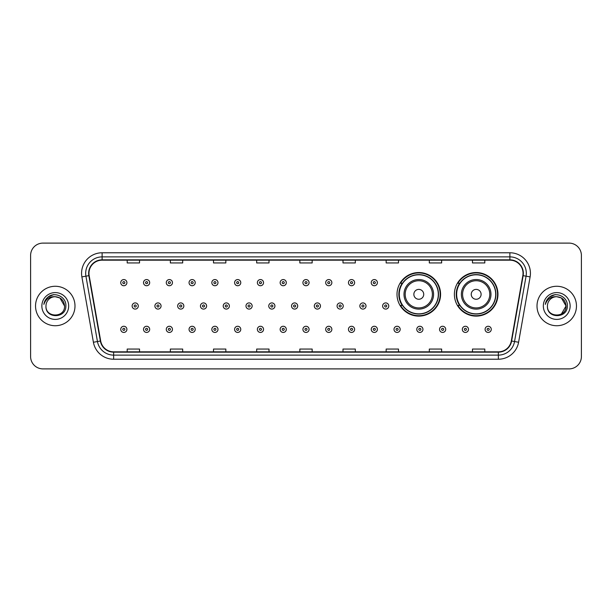 <?xml version="1.0" encoding="UTF-8"?>
<svg xmlns="http://www.w3.org/2000/svg" width="612" height="612" viewBox="0 0 612 612"><rect width="100%" height="100%" fill="white"/><g stroke="black" fill="none" stroke-linecap="round" stroke-linejoin="round"><path stroke-width="0.92" d="M454.387 294.326A21.787 21.787 0 0 0 476.174 316.113A21.787 21.787 0 0 0 497.961 294.326A21.787 21.787 0 0 0 476.174 272.539A21.787 21.787 0 0 0 454.387 294.326M397.004 294.326A21.787 21.787 0 0 0 418.792 316.113A21.787 21.787 0 0 0 440.579 294.326A21.787 21.787 0 0 0 418.792 272.539A21.787 21.787 0 0 0 397.004 294.326M402.229 305.426A19.936 19.936 0 0 1 402.229 283.226M459.612 305.426A19.936 19.936 0 0 1 459.612 283.226M30.6 255.441L30.6 356.559A12.332 12.332 0 0 0 42.932 368.891L569.068 368.891A12.332 12.332 0 0 0 581.4 356.559L581.4 255.441A12.332 12.332 0 0 0 569.068 243.109L42.932 243.109A12.332 12.332 0 0 0 30.6 255.441L30.6 356.559M35.534 306A19.729 19.729 0 0 0 55.264 325.729A19.729 19.729 0 0 0 74.993 306A19.729 19.729 0 0 0 55.264 286.271A19.729 19.729 0 0 0 35.534 306A19.729 19.729 0 0 0 55.264 325.729A19.729 19.729 0 0 0 74.993 306A19.729 19.729 0 0 0 55.264 286.271A19.729 19.729 0 0 0 35.534 306M537.007 306A19.729 19.729 0 0 0 556.736 325.729A19.729 19.729 0 0 0 576.466 306A19.729 19.729 0 0 0 556.736 286.271A19.729 19.729 0 0 0 537.007 306A19.729 19.729 0 0 0 556.736 325.729A19.729 19.729 0 0 0 576.466 306A19.729 19.729 0 0 0 556.736 286.271A19.729 19.729 0 0 0 537.007 306M88.969 273.319A13.15 13.15 0 0 1 102.12 260.169L509.88 260.169A13.15 13.15 0 0 1 522.832 275.607L511.311 340.961A13.15 13.15 0 0 1 498.352 351.831L113.648 351.831A13.15 13.15 0 0 1 100.689 340.961L89.168 275.607A13.15 13.15 0 0 1 88.969 273.319M88.641 273.319A13.479 13.479 0 0 0 88.847 275.66L100.368 341.022A13.479 13.479 0 0 0 113.648 352.16L498.352 352.16A13.479 13.479 0 0 0 511.632 341.022L523.153 275.66A13.479 13.479 0 0 0 509.88 259.84L102.12 259.84A13.479 13.479 0 0 0 88.641 273.319M81.886 276.892A20.556 20.556 0 0 1 102.12 252.771L509.88 252.771A20.556 20.556 0 0 1 530.114 276.892L518.593 342.246A20.556 20.556 0 0 1 498.352 359.229L113.648 359.229A20.556 20.556 0 0 1 93.406 342.246L81.886 276.892L85.932 276.18A16.44 16.44 0 0 1 102.12 256.879L509.88 256.879A16.44 16.44 0 0 1 526.068 276.18L514.547 341.534A16.44 16.44 0 0 1 498.352 355.121L113.648 355.121A16.44 16.44 0 0 1 97.453 341.534L85.932 276.18A16.44 16.44 0 0 1 85.68 273.319M569.068 243.109L42.932 243.109M42.932 368.891L569.068 368.891M581.4 356.559L581.4 255.441M299.834 260.169L299.834 262.953L312.166 262.953L312.166 260.169M256.673 260.169L256.673 262.953L269.005 262.953L269.005 260.169M213.512 260.169L213.512 262.953L225.843 262.953L225.843 260.169M170.358 260.169L170.358 262.953L182.69 262.953L182.69 260.169M127.197 260.169L127.197 262.953L139.528 262.953L139.528 260.169M342.995 260.169L342.995 262.953L355.327 262.953L355.327 260.169M386.157 260.169L386.157 262.953L398.488 262.953L398.488 260.169M429.31 260.169L429.31 262.953L441.642 262.953L441.642 260.169M472.472 260.169L472.472 262.953L484.803 262.953L484.803 260.169M312.166 351.831L312.166 349.047L299.834 349.047L299.834 351.831M269.005 351.831L269.005 349.047L256.673 349.047L256.673 351.831M225.843 351.831L225.843 349.047L213.512 349.047L213.512 351.831M182.69 351.831L182.69 349.047L170.358 349.047L170.358 351.831M139.528 351.831L139.528 349.047L127.197 349.047L127.197 351.831M355.327 351.831L355.327 349.047L342.995 349.047L342.995 351.831M398.488 351.831L398.488 349.047L386.157 349.047L386.157 351.831M441.642 351.831L441.642 349.047L429.31 349.047L429.31 351.831M484.803 351.831L484.803 349.047L472.472 349.047L472.472 351.831M64.558 306C65.124 317.988 45.403 317.988 45.969 306C45.104 318.99 66.272 318.691 65.859 306C66.578 297.111 55.034 291.358 48.203 296.904C45.785 298.84 44.339 301.326 43.865 304.371C45.778 298.924 49.572 296.369 55.264 296.705L59.907 297.952L64.558 306C65.124 317.988 45.403 317.988 45.969 306C45.403 317.988 65.124 317.988 64.558 306C65.124 317.988 45.403 317.988 45.969 306C45.403 317.988 65.124 317.988 64.558 306L59.907 297.952L55.264 296.705L59.907 297.952L64.558 306C64 300.354 60.909 297.256 55.264 296.705A9.295 9.295 0 0 0 45.969 306M41.861 306A13.403 13.403 0 0 0 55.264 319.403A13.403 13.403 0 0 0 68.666 306A13.403 13.403 0 0 0 55.264 292.597A13.403 13.403 0 0 0 41.861 306M48.195 296.904L53.795 294.579M423.726 294.326A4.934 4.934 0 0 0 418.792 289.392A4.934 4.934 0 0 0 413.857 294.326A4.934 4.934 0 0 0 418.792 299.26A4.934 4.934 0 0 0 423.726 294.326M433.587 294.326A14.795 14.795 0 0 0 418.792 279.531A14.795 14.795 0 0 0 403.997 294.326A14.795 14.795 0 0 0 418.792 309.121A14.795 14.795 0 0 0 433.587 294.326A14.795 14.795 0 0 1 418.792 309.121A14.795 14.795 0 0 1 403.997 294.326M438.314 294.326A19.523 19.523 0 0 0 418.792 274.803A19.523 19.523 0 0 0 399.269 294.326A19.523 19.523 0 0 0 418.792 313.849A19.523 19.523 0 0 0 438.314 294.326M440.166 294.326A21.374 21.374 0 0 1 400.523 305.426L402.505 305.426A19.706 19.706 0 0 0 438.498 294.372A19.706 19.706 0 0 0 402.505 283.226L400.523 283.226A21.374 21.374 0 0 1 440.166 294.326M481.108 294.326A4.934 4.934 0 0 0 476.174 289.392A4.934 4.934 0 0 0 471.24 294.326A4.934 4.934 0 0 0 476.174 299.26A4.934 4.934 0 0 0 481.108 294.326M490.969 294.326A14.795 14.795 0 0 0 476.174 279.531A14.795 14.795 0 0 0 461.372 294.326A14.795 14.795 0 0 0 476.174 309.121A14.795 14.795 0 0 0 490.969 294.326A14.795 14.795 0 0 1 476.174 309.121A14.795 14.795 0 0 1 461.372 294.326M495.697 294.326A19.523 19.523 0 0 0 476.174 274.803A19.523 19.523 0 0 0 456.651 294.326A19.523 19.523 0 0 0 476.174 313.849A19.523 19.523 0 0 0 495.697 294.326M497.548 294.326A21.374 21.374 0 0 1 457.906 305.426L459.887 305.426A19.706 19.706 0 0 0 495.881 294.372A19.706 19.706 0 0 0 459.887 283.226L457.906 283.226A21.374 21.374 0 0 1 497.548 294.326M556.736 296.705C562.382 297.256 565.48 300.354 566.031 306L561.38 314.048L566.031 306C566.597 317.988 546.876 317.988 547.442 306C546.577 318.99 567.752 318.691 567.332 306C568.051 297.111 556.507 291.358 549.675 296.904C547.258 298.84 545.812 301.326 545.338 304.371C547.25 298.924 551.052 296.369 556.736 296.705L561.38 297.952L566.031 306C566.597 317.988 546.876 317.988 547.442 306C546.876 317.988 566.597 317.988 566.031 306L561.38 297.952L556.736 296.705L561.38 297.952L566.031 306L561.38 297.952L556.736 296.705A9.295 9.295 0 0 0 547.442 306M543.334 306A13.403 13.403 0 0 0 556.736 319.403A13.403 13.403 0 0 0 570.139 306A13.403 13.403 0 0 0 556.736 292.597A13.403 13.403 0 0 0 543.334 306M549.668 296.904L555.268 294.579M126.906 282.652A3.083 3.083 0 0 1 123.823 285.735A3.083 3.083 0 0 1 120.74 282.652A3.083 3.083 0 0 1 123.823 279.569A3.083 3.083 0 0 1 126.906 282.652A3.083 3.083 0 0 0 123.823 279.569A3.083 3.083 0 0 0 120.74 282.652M149.68 282.652A3.083 3.083 0 0 1 146.597 285.735A3.083 3.083 0 0 1 143.514 282.652A3.083 3.083 0 0 1 146.597 279.569A3.083 3.083 0 0 1 149.68 282.652A3.083 3.083 0 0 0 146.597 279.569A3.083 3.083 0 0 0 143.514 282.652M172.454 282.652A3.083 3.083 0 0 1 169.371 285.735A3.083 3.083 0 0 1 166.288 282.652A3.083 3.083 0 0 1 169.371 279.569A3.083 3.083 0 0 1 172.454 282.652A3.083 3.083 0 0 0 169.371 279.569A3.083 3.083 0 0 0 166.288 282.652M195.22 282.652A3.083 3.083 0 0 1 192.137 285.735A3.083 3.083 0 0 1 189.054 282.652A3.083 3.083 0 0 1 192.137 279.569A3.083 3.083 0 0 1 195.22 282.652A3.083 3.083 0 0 0 192.137 279.569A3.083 3.083 0 0 0 189.054 282.652M217.994 282.652A3.083 3.083 0 0 1 214.911 285.735A3.083 3.083 0 0 1 211.828 282.652A3.083 3.083 0 0 1 214.911 279.569A3.083 3.083 0 0 1 217.994 282.652A3.083 3.083 0 0 0 214.911 279.569A3.083 3.083 0 0 0 211.828 282.652M240.768 282.652A3.083 3.083 0 0 1 237.685 285.735A3.083 3.083 0 0 1 234.603 282.652A3.083 3.083 0 0 1 237.685 279.569A3.083 3.083 0 0 1 240.768 282.652A3.083 3.083 0 0 0 237.685 279.569A3.083 3.083 0 0 0 234.603 282.652M263.543 282.652A3.083 3.083 0 0 1 260.46 285.735A3.083 3.083 0 0 1 257.377 282.652A3.083 3.083 0 0 1 260.46 279.569A3.083 3.083 0 0 1 263.543 282.652A3.083 3.083 0 0 0 260.46 279.569A3.083 3.083 0 0 0 257.377 282.652M286.309 282.652A3.083 3.083 0 0 1 283.226 285.735A3.083 3.083 0 0 1 280.143 282.652A3.083 3.083 0 0 1 283.226 279.569A3.083 3.083 0 0 1 286.309 282.652A3.083 3.083 0 0 0 283.226 279.569A3.083 3.083 0 0 0 280.143 282.652M309.083 282.652A3.083 3.083 0 0 1 306 285.735A3.083 3.083 0 0 1 302.917 282.652A3.083 3.083 0 0 1 306 279.569A3.083 3.083 0 0 1 309.083 282.652A3.083 3.083 0 0 0 306 279.569A3.083 3.083 0 0 0 302.917 282.652M331.857 282.652A3.083 3.083 0 0 1 328.774 285.735A3.083 3.083 0 0 1 325.691 282.652A3.083 3.083 0 0 1 328.774 279.569A3.083 3.083 0 0 1 331.857 282.652A3.083 3.083 0 0 0 328.774 279.569A3.083 3.083 0 0 0 325.691 282.652M354.623 282.652A3.083 3.083 0 0 1 351.54 285.735A3.083 3.083 0 0 1 348.457 282.652A3.083 3.083 0 0 1 351.54 279.569A3.083 3.083 0 0 1 354.623 282.652A3.083 3.083 0 0 0 351.54 279.569A3.083 3.083 0 0 0 348.457 282.652M377.397 282.652A3.083 3.083 0 0 1 374.315 285.735A3.083 3.083 0 0 1 371.232 282.652A3.083 3.083 0 0 1 374.315 279.569A3.083 3.083 0 0 1 377.397 282.652A3.083 3.083 0 0 0 374.315 279.569A3.083 3.083 0 0 0 371.232 282.652M132.131 306A3.083 3.083 0 0 1 135.214 302.917A3.083 3.083 0 0 1 138.297 306A3.083 3.083 0 0 1 135.214 309.083A3.083 3.083 0 0 1 132.131 306A3.083 3.083 0 0 0 135.214 309.083A3.083 3.083 0 0 0 138.297 306M154.897 306A3.083 3.083 0 0 1 157.98 302.917A3.083 3.083 0 0 1 161.063 306A3.083 3.083 0 0 1 157.98 309.083A3.083 3.083 0 0 1 154.897 306A3.083 3.083 0 0 0 157.98 309.083A3.083 3.083 0 0 0 161.063 306M177.671 306A3.083 3.083 0 0 1 180.754 302.917A3.083 3.083 0 0 1 183.837 306A3.083 3.083 0 0 1 180.754 309.083A3.083 3.083 0 0 1 177.671 306A3.083 3.083 0 0 0 180.754 309.083A3.083 3.083 0 0 0 183.837 306M200.445 306A3.083 3.083 0 0 1 203.528 302.917A3.083 3.083 0 0 1 206.611 306A3.083 3.083 0 0 1 203.528 309.083A3.083 3.083 0 0 1 200.445 306A3.083 3.083 0 0 0 203.528 309.083A3.083 3.083 0 0 0 206.611 306M223.219 306A3.083 3.083 0 0 1 226.295 302.917A3.083 3.083 0 0 1 229.378 306A3.083 3.083 0 0 1 226.295 309.083A3.083 3.083 0 0 1 223.219 306A3.083 3.083 0 0 0 226.295 309.083A3.083 3.083 0 0 0 229.378 306M245.986 306A3.083 3.083 0 0 1 249.069 302.917A3.083 3.083 0 0 1 252.152 306A3.083 3.083 0 0 1 249.069 309.083A3.083 3.083 0 0 1 245.986 306A3.083 3.083 0 0 0 249.069 309.083A3.083 3.083 0 0 0 252.152 306M268.76 306A3.083 3.083 0 0 1 271.843 302.917A3.083 3.083 0 0 1 274.926 306A3.083 3.083 0 0 1 271.843 309.083A3.083 3.083 0 0 1 268.76 306A3.083 3.083 0 0 0 271.843 309.083A3.083 3.083 0 0 0 274.926 306M291.534 306A3.083 3.083 0 0 1 294.617 302.917A3.083 3.083 0 0 1 297.7 306A3.083 3.083 0 0 1 294.617 309.083A3.083 3.083 0 0 1 291.534 306A3.083 3.083 0 0 0 294.617 309.083A3.083 3.083 0 0 0 297.7 306M314.3 306A3.083 3.083 0 0 1 317.383 302.917A3.083 3.083 0 0 1 320.466 306A3.083 3.083 0 0 1 317.383 309.083A3.083 3.083 0 0 1 314.3 306A3.083 3.083 0 0 0 317.383 309.083A3.083 3.083 0 0 0 320.466 306M337.074 306A3.083 3.083 0 0 1 340.157 302.917A3.083 3.083 0 0 1 343.24 306A3.083 3.083 0 0 1 340.157 309.083A3.083 3.083 0 0 1 337.074 306A3.083 3.083 0 0 0 340.157 309.083A3.083 3.083 0 0 0 343.24 306M359.848 306A3.083 3.083 0 0 1 362.931 302.917A3.083 3.083 0 0 1 366.014 306A3.083 3.083 0 0 1 362.931 309.083A3.083 3.083 0 0 1 359.848 306A3.083 3.083 0 0 0 362.931 309.083A3.083 3.083 0 0 0 366.014 306M382.622 306A3.083 3.083 0 0 1 385.705 302.917A3.083 3.083 0 0 1 388.781 306A3.083 3.083 0 0 1 385.705 309.083A3.083 3.083 0 0 1 382.622 306A3.083 3.083 0 0 0 385.705 309.083A3.083 3.083 0 0 0 388.781 306M120.74 329.348A3.083 3.083 0 0 1 123.823 326.265A3.083 3.083 0 0 1 126.906 329.348A3.083 3.083 0 0 1 123.823 332.431A3.083 3.083 0 0 1 120.74 329.348A3.083 3.083 0 0 0 123.823 332.431A3.083 3.083 0 0 0 126.906 329.348M143.514 329.348A3.083 3.083 0 0 1 146.597 326.265A3.083 3.083 0 0 1 149.68 329.348A3.083 3.083 0 0 1 146.597 332.431A3.083 3.083 0 0 1 143.514 329.348A3.083 3.083 0 0 0 146.597 332.431A3.083 3.083 0 0 0 149.68 329.348M166.288 329.348A3.083 3.083 0 0 1 169.371 326.265A3.083 3.083 0 0 1 172.454 329.348A3.083 3.083 0 0 1 169.371 332.431A3.083 3.083 0 0 1 166.288 329.348A3.083 3.083 0 0 0 169.371 332.431A3.083 3.083 0 0 0 172.454 329.348M189.054 329.348A3.083 3.083 0 0 1 192.137 326.265A3.083 3.083 0 0 1 195.22 329.348A3.083 3.083 0 0 1 192.137 332.431A3.083 3.083 0 0 1 189.054 329.348A3.083 3.083 0 0 0 192.137 332.431A3.083 3.083 0 0 0 195.22 329.348M211.828 329.348A3.083 3.083 0 0 1 214.911 326.265A3.083 3.083 0 0 1 217.994 329.348A3.083 3.083 0 0 1 214.911 332.431A3.083 3.083 0 0 1 211.828 329.348A3.083 3.083 0 0 0 214.911 332.431A3.083 3.083 0 0 0 217.994 329.348M234.603 329.348A3.083 3.083 0 0 1 237.685 326.265A3.083 3.083 0 0 1 240.768 329.348A3.083 3.083 0 0 1 237.685 332.431A3.083 3.083 0 0 1 234.603 329.348A3.083 3.083 0 0 0 237.685 332.431A3.083 3.083 0 0 0 240.768 329.348M257.377 329.348A3.083 3.083 0 0 1 260.46 326.265A3.083 3.083 0 0 1 263.543 329.348A3.083 3.083 0 0 1 260.46 332.431A3.083 3.083 0 0 1 257.377 329.348A3.083 3.083 0 0 0 260.46 332.431A3.083 3.083 0 0 0 263.543 329.348M280.143 329.348A3.083 3.083 0 0 1 283.226 326.265A3.083 3.083 0 0 1 286.309 329.348A3.083 3.083 0 0 1 283.226 332.431A3.083 3.083 0 0 1 280.143 329.348A3.083 3.083 0 0 0 283.226 332.431A3.083 3.083 0 0 0 286.309 329.348M302.917 329.348A3.083 3.083 0 0 1 306 326.265A3.083 3.083 0 0 1 309.083 329.348A3.083 3.083 0 0 1 306 332.431A3.083 3.083 0 0 1 302.917 329.348A3.083 3.083 0 0 0 306 332.431A3.083 3.083 0 0 0 309.083 329.348M325.691 329.348A3.083 3.083 0 0 1 328.774 326.265A3.083 3.083 0 0 1 331.857 329.348A3.083 3.083 0 0 1 328.774 332.431A3.083 3.083 0 0 1 325.691 329.348A3.083 3.083 0 0 0 328.774 332.431A3.083 3.083 0 0 0 331.857 329.348M348.457 329.348A3.083 3.083 0 0 1 351.54 326.265A3.083 3.083 0 0 1 354.623 329.348A3.083 3.083 0 0 1 351.54 332.431A3.083 3.083 0 0 1 348.457 329.348A3.083 3.083 0 0 0 351.54 332.431A3.083 3.083 0 0 0 354.623 329.348M371.232 329.348A3.083 3.083 0 0 1 374.315 326.265A3.083 3.083 0 0 1 377.397 329.348A3.083 3.083 0 0 1 374.315 332.431A3.083 3.083 0 0 1 371.232 329.348A3.083 3.083 0 0 0 374.315 332.431A3.083 3.083 0 0 0 377.397 329.348M394.006 329.348A3.083 3.083 0 0 1 397.089 326.265A3.083 3.083 0 0 1 400.172 329.348A3.083 3.083 0 0 1 397.089 332.431A3.083 3.083 0 0 1 394.006 329.348A3.083 3.083 0 0 0 397.089 332.431A3.083 3.083 0 0 0 400.172 329.348M416.78 329.348A3.083 3.083 0 0 1 419.863 326.265A3.083 3.083 0 0 1 422.946 329.348A3.083 3.083 0 0 1 419.863 332.431A3.083 3.083 0 0 1 416.78 329.348A3.083 3.083 0 0 0 419.863 332.431A3.083 3.083 0 0 0 422.946 329.348M439.546 329.348A3.083 3.083 0 0 1 442.629 326.265A3.083 3.083 0 0 1 445.712 329.348A3.083 3.083 0 0 1 442.629 332.431A3.083 3.083 0 0 1 439.546 329.348A3.083 3.083 0 0 0 442.629 332.431A3.083 3.083 0 0 0 445.712 329.348M462.32 329.348A3.083 3.083 0 0 1 465.403 326.265A3.083 3.083 0 0 1 468.486 329.348A3.083 3.083 0 0 1 465.403 332.431A3.083 3.083 0 0 1 462.32 329.348A3.083 3.083 0 0 0 465.403 332.431A3.083 3.083 0 0 0 468.486 329.348M485.094 329.348A3.083 3.083 0 0 1 488.177 326.265A3.083 3.083 0 0 1 491.26 329.348A3.083 3.083 0 0 1 488.177 332.431A3.083 3.083 0 0 1 485.094 329.348A3.083 3.083 0 0 0 488.177 332.431A3.083 3.083 0 0 0 491.26 329.348M509.88 252.771L509.88 259.84M85.932 276.18L88.847 275.66M113.648 359.229L113.648 352.16M498.352 352.16L498.352 359.229M511.632 341.022L518.593 342.246M93.406 342.246L100.368 341.022M523.153 275.66L530.114 276.892M102.12 252.771L102.12 259.84M432.386 294.326A13.594 13.594 0 0 0 418.792 280.732A13.594 13.594 0 0 0 405.198 294.326A13.594 13.594 0 0 0 418.792 307.92A13.594 13.594 0 0 0 432.386 294.326M489.768 294.326A13.594 13.594 0 0 0 476.174 280.732A13.594 13.594 0 0 0 462.58 294.326A13.594 13.594 0 0 0 476.174 307.92A13.594 13.594 0 0 0 489.768 294.326M122.798 282.652A1.025 1.025 0 0 0 123.823 283.677A1.025 1.025 0 0 0 124.856 282.652A1.025 1.025 0 0 0 123.823 281.627A1.025 1.025 0 0 0 122.798 282.652M145.572 282.652A1.025 1.025 0 0 0 146.597 283.677A1.025 1.025 0 0 0 147.622 282.652A1.025 1.025 0 0 0 146.597 281.627A1.025 1.025 0 0 0 145.572 282.652M168.338 282.652A1.025 1.025 0 0 0 169.371 283.677A1.025 1.025 0 0 0 170.396 282.652A1.025 1.025 0 0 0 169.371 281.627A1.025 1.025 0 0 0 168.338 282.652M191.112 282.652A1.025 1.025 0 0 0 192.137 283.677A1.025 1.025 0 0 0 193.17 282.652A1.025 1.025 0 0 0 192.137 281.627A1.025 1.025 0 0 0 191.112 282.652M213.886 282.652A1.025 1.025 0 0 0 214.911 283.677A1.025 1.025 0 0 0 215.937 282.652A1.025 1.025 0 0 0 214.911 281.627A1.025 1.025 0 0 0 213.886 282.652M236.66 282.652A1.025 1.025 0 0 0 237.685 283.677A1.025 1.025 0 0 0 238.711 282.652A1.025 1.025 0 0 0 237.685 281.627A1.025 1.025 0 0 0 236.66 282.652M259.427 282.652A1.025 1.025 0 0 0 260.46 283.677A1.025 1.025 0 0 0 261.485 282.652A1.025 1.025 0 0 0 260.46 281.627A1.025 1.025 0 0 0 259.427 282.652M282.201 282.652A1.025 1.025 0 0 0 283.226 283.677A1.025 1.025 0 0 0 284.259 282.652A1.025 1.025 0 0 0 283.226 281.627A1.025 1.025 0 0 0 282.201 282.652M304.975 282.652A1.025 1.025 0 0 0 306 283.677A1.025 1.025 0 0 0 307.025 282.652A1.025 1.025 0 0 0 306 281.627A1.025 1.025 0 0 0 304.975 282.652M327.741 282.652A1.025 1.025 0 0 0 328.774 283.677A1.025 1.025 0 0 0 329.799 282.652A1.025 1.025 0 0 0 328.774 281.627A1.025 1.025 0 0 0 327.741 282.652M350.515 282.652A1.025 1.025 0 0 0 351.54 283.677A1.025 1.025 0 0 0 352.573 282.652A1.025 1.025 0 0 0 351.54 281.627A1.025 1.025 0 0 0 350.515 282.652M373.289 282.652A1.025 1.025 0 0 0 374.315 283.677A1.025 1.025 0 0 0 375.34 282.652A1.025 1.025 0 0 0 374.315 281.627A1.025 1.025 0 0 0 373.289 282.652M136.239 306A1.025 1.025 0 0 0 135.214 304.975A1.025 1.025 0 0 0 134.181 306A1.025 1.025 0 0 0 135.214 307.025A1.025 1.025 0 0 0 136.239 306M159.013 306A1.025 1.025 0 0 0 157.98 304.975A1.025 1.025 0 0 0 156.955 306A1.025 1.025 0 0 0 157.98 307.025A1.025 1.025 0 0 0 159.013 306M181.779 306A1.025 1.025 0 0 0 180.754 304.975A1.025 1.025 0 0 0 179.729 306A1.025 1.025 0 0 0 180.754 307.025A1.025 1.025 0 0 0 181.779 306M204.553 306A1.025 1.025 0 0 0 203.528 304.975A1.025 1.025 0 0 0 202.495 306A1.025 1.025 0 0 0 203.528 307.025A1.025 1.025 0 0 0 204.553 306M227.327 306A1.025 1.025 0 0 0 226.295 304.975A1.025 1.025 0 0 0 225.27 306A1.025 1.025 0 0 0 226.295 307.025A1.025 1.025 0 0 0 227.327 306M250.101 306A1.025 1.025 0 0 0 249.069 304.975A1.025 1.025 0 0 0 248.044 306A1.025 1.025 0 0 0 249.069 307.025A1.025 1.025 0 0 0 250.101 306M272.868 306A1.025 1.025 0 0 0 271.843 304.975A1.025 1.025 0 0 0 270.818 306A1.025 1.025 0 0 0 271.843 307.025A1.025 1.025 0 0 0 272.868 306M295.642 306A1.025 1.025 0 0 0 294.617 304.975A1.025 1.025 0 0 0 293.584 306A1.025 1.025 0 0 0 294.617 307.025A1.025 1.025 0 0 0 295.642 306M318.416 306A1.025 1.025 0 0 0 317.383 304.975A1.025 1.025 0 0 0 316.358 306A1.025 1.025 0 0 0 317.383 307.025A1.025 1.025 0 0 0 318.416 306M341.182 306A1.025 1.025 0 0 0 340.157 304.975A1.025 1.025 0 0 0 339.132 306A1.025 1.025 0 0 0 340.157 307.025A1.025 1.025 0 0 0 341.182 306M363.956 306A1.025 1.025 0 0 0 362.931 304.975A1.025 1.025 0 0 0 361.899 306A1.025 1.025 0 0 0 362.931 307.025A1.025 1.025 0 0 0 363.956 306M386.73 306A1.025 1.025 0 0 0 385.705 304.975A1.025 1.025 0 0 0 384.673 306A1.025 1.025 0 0 0 385.705 307.025A1.025 1.025 0 0 0 386.73 306M124.856 329.348A1.025 1.025 0 0 0 123.823 328.323A1.025 1.025 0 0 0 122.798 329.348A1.025 1.025 0 0 0 123.823 330.373A1.025 1.025 0 0 0 124.856 329.348M147.622 329.348A1.025 1.025 0 0 0 146.597 328.323A1.025 1.025 0 0 0 145.572 329.348A1.025 1.025 0 0 0 146.597 330.373A1.025 1.025 0 0 0 147.622 329.348M170.396 329.348A1.025 1.025 0 0 0 169.371 328.323A1.025 1.025 0 0 0 168.338 329.348A1.025 1.025 0 0 0 169.371 330.373A1.025 1.025 0 0 0 170.396 329.348M193.17 329.348A1.025 1.025 0 0 0 192.137 328.323A1.025 1.025 0 0 0 191.112 329.348A1.025 1.025 0 0 0 192.137 330.373A1.025 1.025 0 0 0 193.17 329.348M215.937 329.348A1.025 1.025 0 0 0 214.911 328.323A1.025 1.025 0 0 0 213.886 329.348A1.025 1.025 0 0 0 214.911 330.373A1.025 1.025 0 0 0 215.937 329.348M238.711 329.348A1.025 1.025 0 0 0 237.685 328.323A1.025 1.025 0 0 0 236.66 329.348A1.025 1.025 0 0 0 237.685 330.373A1.025 1.025 0 0 0 238.711 329.348M261.485 329.348A1.025 1.025 0 0 0 260.46 328.323A1.025 1.025 0 0 0 259.427 329.348A1.025 1.025 0 0 0 260.46 330.373A1.025 1.025 0 0 0 261.485 329.348M284.259 329.348A1.025 1.025 0 0 0 283.226 328.323A1.025 1.025 0 0 0 282.201 329.348A1.025 1.025 0 0 0 283.226 330.373A1.025 1.025 0 0 0 284.259 329.348M307.025 329.348A1.025 1.025 0 0 0 306 328.323A1.025 1.025 0 0 0 304.975 329.348A1.025 1.025 0 0 0 306 330.373A1.025 1.025 0 0 0 307.025 329.348M329.799 329.348A1.025 1.025 0 0 0 328.774 328.323A1.025 1.025 0 0 0 327.741 329.348A1.025 1.025 0 0 0 328.774 330.373A1.025 1.025 0 0 0 329.799 329.348M352.573 329.348A1.025 1.025 0 0 0 351.54 328.323A1.025 1.025 0 0 0 350.515 329.348A1.025 1.025 0 0 0 351.54 330.373A1.025 1.025 0 0 0 352.573 329.348M375.34 329.348A1.025 1.025 0 0 0 374.315 328.323A1.025 1.025 0 0 0 373.289 329.348A1.025 1.025 0 0 0 374.315 330.373A1.025 1.025 0 0 0 375.34 329.348M398.114 329.348A1.025 1.025 0 0 0 397.089 328.323A1.025 1.025 0 0 0 396.063 329.348A1.025 1.025 0 0 0 397.089 330.373A1.025 1.025 0 0 0 398.114 329.348M420.888 329.348A1.025 1.025 0 0 0 419.863 328.323A1.025 1.025 0 0 0 418.83 329.348A1.025 1.025 0 0 0 419.863 330.373A1.025 1.025 0 0 0 420.888 329.348M443.662 329.348A1.025 1.025 0 0 0 442.629 328.323A1.025 1.025 0 0 0 441.604 329.348A1.025 1.025 0 0 0 442.629 330.373A1.025 1.025 0 0 0 443.662 329.348M466.428 329.348A1.025 1.025 0 0 0 465.403 328.323A1.025 1.025 0 0 0 464.378 329.348A1.025 1.025 0 0 0 465.403 330.373A1.025 1.025 0 0 0 466.428 329.348M489.202 329.348A1.025 1.025 0 0 0 488.177 328.323A1.025 1.025 0 0 0 487.144 329.348A1.025 1.025 0 0 0 488.177 330.373A1.025 1.025 0 0 0 489.202 329.348"/></g></svg>
